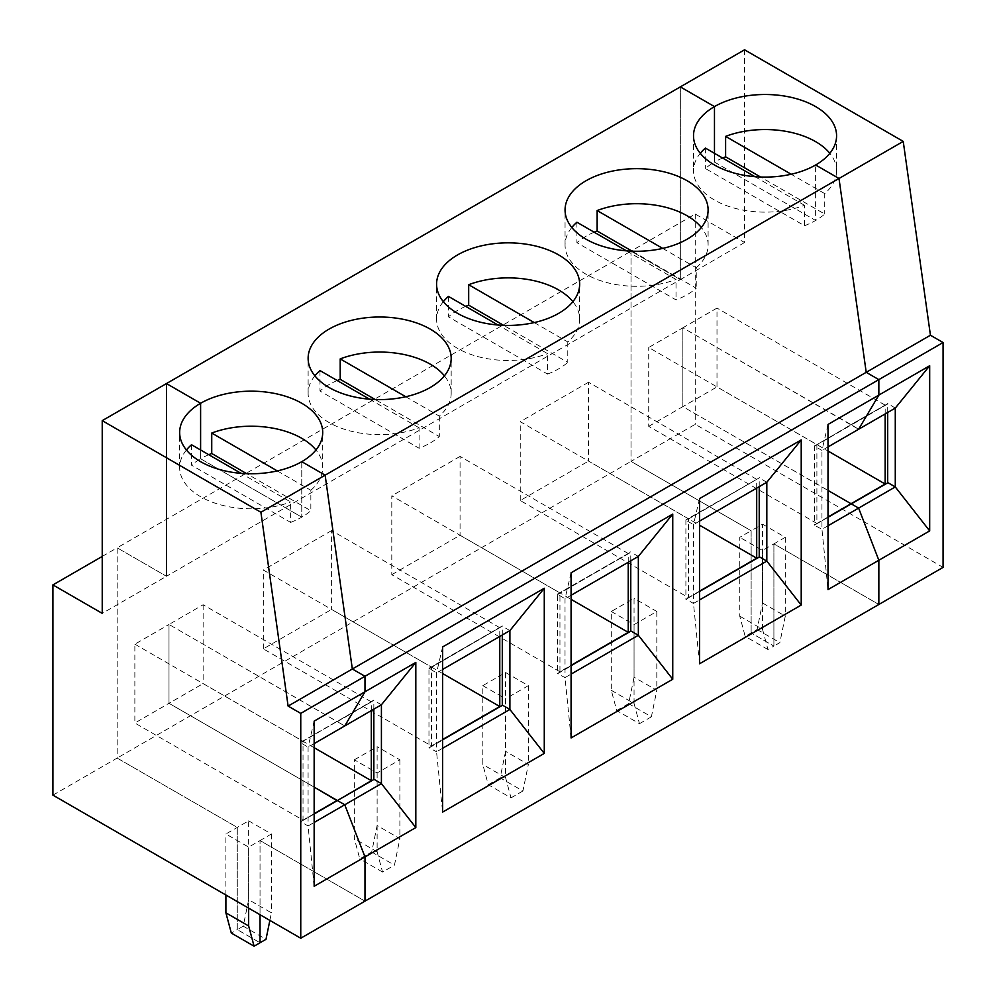 <?xml version="1.0" encoding="UTF-8"?>
<svg xmlns="http://www.w3.org/2000/svg" width="996" height="996" viewBox="0 0 996 996"><rect width="100%" height="100%" fill="white"/><g stroke="black" fill="none" stroke-linecap="round" stroke-linejoin="round"><path stroke-width="0.75" stroke-dasharray="4.98 3.74" d="M314.151 721.129L308.088 747.112L308.088 825.958L300.755 821.725L314.151 813.981M314.151 886.278L308.088 825.958L314.151 822.447M191.506 444.739L191.506 465.182L290.62 522.402L290.62 501.959L241.069 473.349M208.762 454.699A71.525 41.297 -0 0 0 200.607 458.758L200.607 449.993L200.607 458.758L301.763 517.161A71.525 41.297 -0 0 0 310.852 510.724L246.697 473.685M301.763 461.671L301.763 517.161L301.763 461.671M371.309 710.609L371.309 701.856L203.134 604.759L168.996 624.467L344.753 725.947L337.42 721.702L374.085 700.25L300.493 742.443L300.493 821.862L337.42 800.846L300.493 821.862M314.151 813.695L303.021 820.119L134.858 723.021L134.858 644.175L168.996 624.467L168.996 703.313L203.134 683.605L314.151 747.697M371.309 701.856L337.158 721.565L168.996 624.467L168.996 703.313L314.151 787.114L168.996 703.313L134.858 723.021M248.651 820.841L271.41 833.988L260.031 840.562L364.984 901.143L260.031 840.562L260.031 914.726L260.031 840.562L248.651 847.123L225.893 833.988L248.651 820.841L248.651 899.687L243.236 926.18L265.994 939.315M243.236 926.18L237.272 929.617L260.031 942.764L237.272 929.617L237.272 827.415L117.154 758.068L117.154 547.812L102.227 556.428M52.925 795.144L117.154 758.068L117.154 547.812L166.469 576.286L117.154 547.812L631.016 251.141L680.33 279.615L166.469 576.286L166.469 383.56L166.469 576.286L102.227 613.374M744.56 49.8L744.56 242.526L695.245 214.053L631.016 251.141L631.016 461.385L751.133 530.744L751.133 632.946L751.133 530.744L762.525 524.17L762.525 603.016L757.097 629.497L745.182 636.382L739.754 616.151L739.754 537.305L751.133 530.744L631.016 461.385L117.154 758.068L237.272 827.415L237.272 929.617L231.321 933.065M225.893 895.018L225.893 833.988M248.651 908.153L248.651 847.123M300.493 742.443L337.158 721.266L300.755 742.58M186.414 449.993A71.525 41.297 -0 0 0 179.654 467.51A71.525 41.297 -0 0 0 217.302 503.889A71.525 41.297 -0 0 0 290.62 501.959M314.151 743.614L308.088 747.112L300.755 742.879M290.62 522.402A71.525 41.297 -0 0 0 301.763 517.161L200.607 458.758A71.525 41.297 -0 0 0 191.506 465.182M373.836 709.152L373.836 700.101L303.021 741.273L303.021 820.119M134.858 644.175L303.021 741.273M895.28 408.099L887.946 403.567L851.032 424.595L887.946 403.567M887.697 412.469L887.697 403.417M887.697 482.848L851.032 504.013L887.697 482.848M744.56 242.526L680.33 279.615L631.016 251.141L631.016 461.385L695.245 424.308L943.075 567.384M762.525 524.17L785.284 537.305L773.904 543.878L878.846 604.472L773.904 543.878L762.525 550.452L739.754 537.305M828.012 424.445L821.949 450.429L814.616 446.196L851.032 424.595L682.858 327.796L648.72 347.504L816.894 444.59L816.894 523.435L648.72 426.35L648.72 347.504M885.17 413.938L885.17 405.173L816.894 444.59M695.245 214.053L695.245 424.308M804.494 225.731A71.525 41.297 -0 0 0 815.624 220.477L815.624 165L815.624 220.477L714.468 162.074L714.468 153.322L714.468 162.074A71.525 41.297 -0 0 0 705.38 168.511L804.494 225.731L804.494 205.288A71.525 41.297 -0 0 1 731.176 207.205A71.525 41.297 -0 0 1 693.515 170.839A71.525 41.297 -0 0 1 700.275 153.322M680.33 86.889L680.33 279.615L680.33 86.889M739.754 616.151L762.525 629.298L767.941 649.517L773.904 646.08L751.133 632.946L773.904 646.08L773.904 543.878L773.904 646.08L779.856 642.644L785.284 616.151L762.525 603.016M851.281 503.876L814.367 525.191L851.281 503.876M648.72 426.35L682.858 406.629L828.012 490.443L682.858 406.629L682.858 327.796L716.995 308.088L716.995 386.921L828.012 451.014M814.616 446.196L851.281 425.031L858.614 429.264L851.281 424.744L814.616 445.909M722.635 158.028A71.525 41.297 -0 0 0 714.468 162.074L815.624 220.477A71.525 41.297 -0 0 0 824.713 214.053L760.571 177.014M836.578 135.792L836.578 170.839A71.525 41.297 -0 0 1 824.713 193.61L824.713 214.053M836.578 170.839A71.525 41.297 -0 0 0 829.817 153.322M885.17 405.173L716.995 308.088M887.946 403.866L851.281 425.031L682.858 327.796L682.858 406.629L716.995 386.921M757.097 629.497L779.856 642.644M824.713 193.61L791.173 174.238M785.284 537.305L785.284 616.151M559.951 671.777L391.789 574.68L391.789 495.846L559.951 592.931L559.951 671.777L571.082 665.353M442.61 646.952L436.547 672.947L436.547 751.781L428.965 747.697L502.557 705.504L429.214 747.847M442.61 669.437L436.547 672.947L428.965 668.266L428.965 747.697M571.082 572.787L565.018 598.77L565.018 677.616L557.424 673.533L631.016 631.327L557.685 673.67M571.082 595.272L565.018 598.77L557.424 594.102L557.424 673.533M828.012 446.93L821.949 450.429L821.949 529.274L828.012 589.595M594.164 232.193A71.525 41.297 -0 0 0 586.009 236.251A71.525 41.297 -0 0 0 576.908 242.675L676.023 299.896A71.525 41.297 -0 0 0 696.254 288.218L632.099 251.179M699.541 498.61L693.477 524.606L693.477 603.452L686.144 599.219L699.541 591.475M759.487 556.876L685.895 599.355L759.487 557.162M699.541 521.107L693.477 524.606L686.144 520.373L759.487 477.731L685.895 519.937L759.487 477.731M699.541 663.772L693.477 603.452L699.541 599.941M756.699 488.102L756.699 479.337L588.536 382.252L588.536 461.098L699.541 525.191M611.295 690.315L634.054 703.462L639.469 723.694L616.711 710.546L611.295 690.315L611.295 611.482L634.054 598.335L634.054 677.18L628.638 703.674L651.396 716.809L656.812 690.315L634.054 677.18M611.295 611.482L634.054 624.617L656.812 611.482L634.054 598.335M482.823 685.646L505.582 698.794L505.582 777.627L511.01 797.858L488.252 784.724L482.823 764.492L482.823 685.646L505.582 672.512L505.582 751.345L500.166 777.839L522.925 790.986L528.341 764.492L505.582 751.345M505.582 672.512L528.341 685.646L505.582 698.794M354.364 759.811L377.123 746.676L377.123 825.522L371.695 852.016L359.78 858.888L354.364 838.657L354.364 759.811L377.123 772.958L399.882 759.811L377.123 746.676M767.941 649.517L745.182 636.382M766.82 482.263L759.487 478.03M759.226 486.646L759.226 477.594M828.012 517.011L816.894 523.435M828.012 525.776L821.949 529.274L814.616 525.34M814.616 525.041L828.012 517.31M699.541 591.188L688.423 597.612L520.248 500.515L588.536 461.098M814.367 445.76L814.367 525.191M377.123 772.958L377.123 851.804L382.539 872.035L394.453 865.151L399.882 838.657L377.123 825.522M382.539 872.035L359.78 858.888M371.695 852.016L394.453 865.151M399.882 759.811L399.882 838.657M405.77 396.744L439.323 416.116A71.525 41.297 -0 0 0 451.176 393.345A71.525 41.297 -0 0 0 444.415 375.828M442.61 739.518L431.492 745.942L263.317 648.857L331.606 609.428L442.61 673.52M499.768 636.444L499.768 627.679L331.606 530.594L331.606 609.428M331.606 530.594L263.317 570.011L431.492 667.108L431.492 745.942M263.317 648.857L263.317 570.011M314.873 375.828A71.525 41.297 -0 0 0 308.125 393.345A71.525 41.297 -0 0 0 345.774 429.712A71.525 41.297 -0 0 0 419.092 427.794L419.092 448.237A71.525 41.297 -0 0 0 439.323 436.559L375.168 399.521M439.323 416.116L439.323 436.559M337.233 380.534A71.525 41.297 -0 0 0 329.066 384.581A71.525 41.297 -0 0 0 319.977 391.017L419.092 448.237M319.977 370.574L319.977 391.017M448.449 296.41L448.449 316.84L547.551 374.073L547.551 353.63L498 325.02M443.345 301.651A71.525 41.297 -0 0 0 436.584 319.181A71.525 41.297 -0 0 0 474.245 355.547A71.525 41.297 -0 0 0 547.551 353.63M534.242 322.58L567.782 341.952A71.525 41.297 -0 0 0 579.647 319.181A71.525 41.297 -0 0 0 572.887 301.651M576.908 222.233L576.908 242.675M626.459 250.843L676.023 279.453L676.023 299.896M567.782 341.952L567.782 362.382L503.64 325.343M391.789 574.68L460.065 535.263L571.082 599.355M628.239 562.267L628.239 553.515L460.065 456.417L460.065 535.263M460.065 456.417L391.789 495.846M685.895 519.937L685.895 599.355M547.551 374.073A71.525 41.297 -0 0 0 567.782 362.382M465.692 306.37A71.525 41.297 -0 0 0 457.538 310.416A71.525 41.297 -0 0 0 448.449 316.84M520.248 500.515L520.248 421.669L688.423 518.767L688.423 597.612M557.685 594.537L631.016 552.195L557.685 594.251M638.349 556.428L631.016 552.195M557.685 673.383L571.082 665.652M571.082 737.936L565.018 677.616L571.082 674.118M557.424 594.102L631.016 551.909M630.767 560.81L630.767 551.759M511.01 797.858L522.925 790.986M528.341 685.646L528.341 764.492M705.38 148.068L705.38 168.511M756.699 479.337L688.423 518.767M762.525 629.298L762.525 550.452M754.931 176.678L804.494 205.288M662.701 248.402L696.254 267.775L696.254 288.218M628.638 703.674L616.711 710.546M656.812 611.482L656.812 690.315M639.469 723.694L651.396 716.809M696.254 267.775A71.525 41.297 -0 0 0 708.106 245.004A71.525 41.297 -0 0 0 701.358 227.486M588.536 382.252L520.248 421.669M571.816 227.486A71.525 41.297 -0 0 0 565.056 245.004A71.525 41.297 -0 0 0 602.705 281.382A71.525 41.297 -0 0 0 676.023 279.453M269.866 920.404L271.41 912.834L248.651 899.687M271.41 833.988L271.41 912.834M381.418 704.77L374.085 700.537M442.61 748.282L436.547 751.781L442.61 812.101M374.085 779.382L337.158 800.697L374.085 779.669M203.134 604.759L203.134 683.605M377.123 851.804L354.364 838.657M499.768 627.679L431.492 667.108M502.295 634.987L502.295 625.924L429.214 668.416M428.965 668.266L502.295 625.924M429.214 668.714L502.557 626.073M509.89 630.605L502.557 626.372M429.214 747.548L442.61 739.816M505.582 777.627L482.823 764.492M628.239 553.515L559.951 592.931M500.166 777.839L488.252 784.724M634.054 703.462L634.054 624.617M277.311 470.921L310.852 490.281L310.852 510.724M310.852 490.281A71.525 41.297 -0 0 0 322.704 467.51A71.525 41.297 -0 0 0 315.956 449.993M369.528 399.184L419.092 427.794M179.654 467.51L179.654 432.476M451.176 393.345L451.176 358.299M308.125 393.345L308.125 358.299M579.647 319.181L579.647 284.134M436.584 319.181L436.584 284.134M693.515 135.792L693.515 170.839M708.106 245.004L708.106 209.969M565.056 245.004L565.056 209.969M322.704 467.51L322.704 432.476"/><path stroke-width="1.49" d="M314.151 822.447L344.753 804.78L337.42 800.547L374.085 779.382L381.418 783.615L381.418 704.77L314.151 743.614M314.151 813.981L337.42 800.547L344.753 804.78L364.984 856.921L364.984 901.143L300.755 938.232L300.755 713.385L288.105 706.089L260.902 512.255L102.227 420.648L102.227 613.374L52.925 584.901L52.925 795.144L300.755 938.232M186.414 449.993A71.525 41.297 -0 0 1 191.506 444.739L241.069 473.349M314.151 886.278L415.818 827.576L415.818 662.427L314.151 721.129L314.151 886.278M415.818 827.576L381.418 783.615L344.753 804.78L364.984 856.921L364.984 901.143L878.846 604.472L878.846 560.25L878.846 604.472L943.075 567.384L943.075 342.537L878.846 379.625L866.209 372.317L839.006 178.496L815.624 165A71.525 41.297 180 0 1 737.675 173.951A71.525 41.297 180 0 1 693.515 135.792A71.525 41.297 180 0 1 714.468 106.597L680.33 86.889L166.469 383.56L200.607 403.268A71.525 41.297 180 0 1 278.556 394.316A71.525 41.297 180 0 1 322.704 432.476A71.525 41.297 180 0 1 301.763 461.671L325.132 475.167L352.335 669.001L364.984 676.296L364.984 691.772L344.753 725.947L364.984 691.772L364.984 676.296L300.755 713.385M200.607 449.993L200.607 403.268L200.607 449.993M314.151 747.697L371.309 780.69L337.158 800.697L314.151 787.114L337.158 800.411L314.151 813.695M269.866 920.404L265.994 939.315L260.031 942.764L260.031 914.726L260.031 942.764L254.08 946.2L231.321 933.065L225.893 912.834L225.893 895.018M102.227 420.648L166.469 383.56L200.607 403.268A71.525 41.297 180 0 0 179.654 432.476A71.525 41.297 180 0 0 223.814 470.622A71.525 41.297 180 0 0 301.763 461.671L325.132 475.167L903.235 141.407L930.438 335.241L288.105 706.089M225.893 912.834L248.651 925.969L254.08 946.2M248.651 925.969L248.651 908.153M102.227 556.428L52.925 584.901M929.679 530.905L929.679 365.744L828.012 424.445L828.012 589.595L929.679 530.905L895.28 486.932L895.28 408.099L858.614 429.264L878.846 395.101L878.846 379.625L364.984 676.296L352.335 669.001L325.132 475.167L260.902 512.255M895.28 408.099L929.679 365.744M887.697 482.848L887.697 412.469M895.28 486.932L887.946 482.699L851.281 503.876L858.614 508.109L895.28 486.932M828.012 451.014L885.17 484.019L885.17 413.938M885.17 484.019L828.012 517.011M878.846 560.25L858.614 508.109L878.846 560.25M903.235 141.407L744.56 49.8L680.33 86.889L714.468 106.597L714.468 153.322L714.468 106.597A71.525 41.297 180 0 1 792.418 97.645A71.525 41.297 180 0 1 836.578 135.792A71.525 41.297 180 0 1 815.624 165L839.006 178.496L866.209 372.317L878.846 379.625L878.846 395.101L858.614 429.264L828.012 446.93M828.012 490.443L851.032 503.727L828.012 490.443M829.817 153.322A71.525 41.297 -0 0 0 725.611 136.39L725.611 156.833A71.525 41.297 -0 0 0 722.635 158.028M943.075 342.537L930.438 335.241M791.173 174.238L725.611 136.39M760.571 177.014L725.611 156.833M544.277 588.25L442.61 646.952L442.61 812.101L544.277 753.412L544.277 588.25L509.89 630.605L442.61 669.437M699.541 498.61L699.541 663.772L801.22 605.07L801.22 439.921L699.541 498.61M571.082 572.787L571.082 737.936L672.748 679.235L672.748 514.085L571.082 572.787M632.099 251.179L597.139 230.997A71.525 41.297 -0 0 0 594.164 232.193M699.541 591.475L759.487 556.876L766.82 561.109L766.82 482.263L801.22 439.921M801.22 605.07L766.82 561.109L699.541 599.941M699.541 525.191L756.699 558.183L756.699 488.102M759.226 557.013L759.226 486.646M586.009 180.762A71.525 41.297 180 0 1 663.958 171.81A71.525 41.297 180 0 1 708.106 209.969A71.525 41.297 180 0 1 636.581 251.266A71.525 41.297 180 0 1 565.056 209.969A71.525 41.297 180 0 1 586.009 180.762M457.538 254.939A71.525 41.297 180 0 1 535.487 245.987A71.525 41.297 180 0 1 579.647 284.134A71.525 41.297 180 0 1 508.109 325.431A71.525 41.297 180 0 1 436.584 284.134A71.525 41.297 180 0 1 457.538 254.939M329.066 329.103A71.525 41.297 180 0 1 407.015 320.152A71.525 41.297 180 0 1 451.176 358.299A71.525 41.297 180 0 1 379.65 399.595A71.525 41.297 180 0 1 308.125 358.299A71.525 41.297 180 0 1 329.066 329.103M828.012 517.31L851.281 503.876L858.614 508.109L828.012 525.776M756.699 558.183L699.541 591.188M444.415 375.828A71.525 41.297 -0 0 0 340.209 358.896L405.77 396.744M369.528 399.184L319.977 370.574A71.525 41.297 -0 0 0 314.873 375.828M375.168 399.521L340.209 379.339L340.209 358.896M340.209 379.339A71.525 41.297 -0 0 0 337.233 380.534M443.345 301.651A71.525 41.297 -0 0 1 448.449 296.41L498 325.02M572.887 301.651A71.525 41.297 -0 0 0 468.68 284.719L534.242 322.58M571.816 227.486A71.525 41.297 -0 0 1 576.908 222.233L626.459 250.843M503.64 325.343L468.68 305.162L468.68 284.719M468.68 305.162A71.525 41.297 -0 0 0 465.692 306.37M672.748 679.235L638.349 635.274L638.349 556.428L571.082 595.272M638.349 556.428L672.748 514.085M571.082 599.355L628.239 632.36L571.082 665.353M571.082 665.652L631.016 631.041L638.349 635.274L571.082 674.118M628.239 632.36L628.239 562.267M630.767 631.19L630.767 560.81M754.931 176.678L705.38 148.068A71.525 41.297 -0 0 0 700.275 153.322M597.139 230.997L597.139 210.554L662.701 248.402M701.358 227.486A71.525 41.297 -0 0 0 597.139 210.554M246.697 473.685L211.737 453.504A71.525 41.297 -0 0 0 208.762 454.699M371.309 780.69L371.309 710.609M381.418 704.77L415.818 662.427M373.836 779.532L373.836 709.152M442.61 673.52L499.768 706.525L442.61 739.518M499.768 706.525L499.768 636.444M502.295 705.355L502.295 634.987M442.61 739.816L502.557 705.205L509.89 709.451L509.89 630.605M544.277 753.412L509.89 709.451L442.61 748.282M211.737 453.504L211.737 433.061L277.311 470.921M315.956 449.993A71.525 41.297 -0 0 0 211.737 433.061M766.82 482.263L699.541 521.107"/></g></svg>
